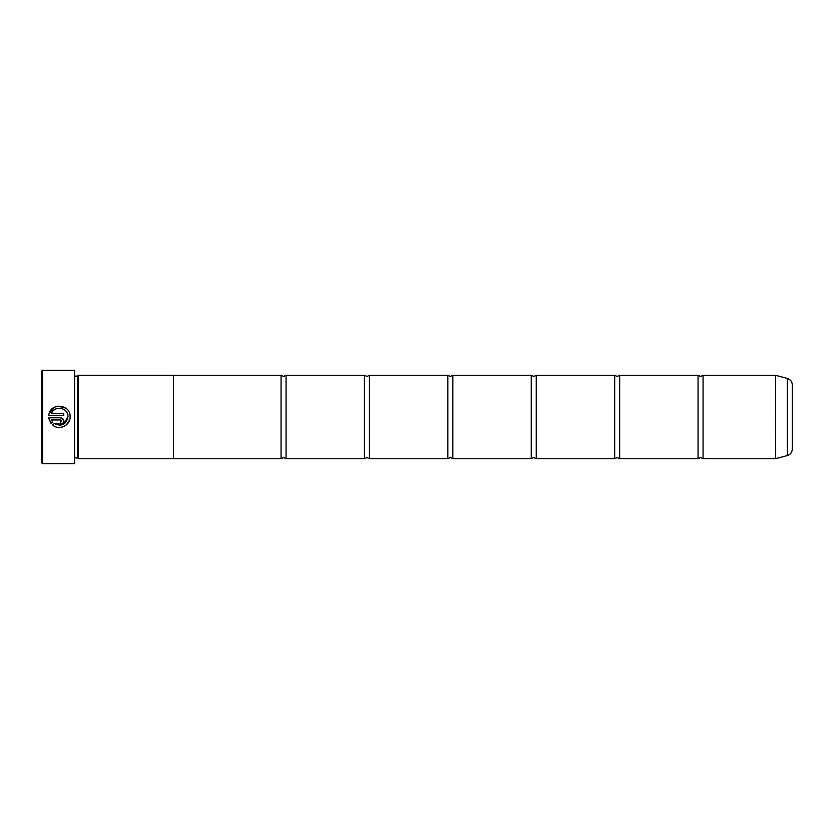 <?xml version="1.0" encoding="UTF-8"?>
<svg xmlns="http://www.w3.org/2000/svg" width="834" height="834" viewBox="0 0 834 834"><rect width="100%" height="100%" fill="white"/><g stroke="black" fill="none" stroke-linecap="round" stroke-linejoin="round"><path stroke-width="1.25" d="M703.062 458.7L775.557 458.7L775.557 375.3L703.062 375.3L703.062 458.7L700.56 457.532L698.058 458.7L619.662 458.7L617.16 457.532L614.658 458.7L536.262 458.7L533.76 457.532L531.258 458.7L452.862 458.7L450.36 457.532L447.858 458.7L369.462 458.7L366.96 457.532L364.458 458.7L286.062 458.7L283.56 457.532L281.058 458.7L173.472 458.7L173.472 375.279L78.396 375.279L78.396 458.721L173.472 458.721M698.058 458.7L698.058 375.3L619.662 375.3L619.662 458.7M614.658 458.7L614.658 375.3L536.262 375.3L536.262 458.7M531.258 458.7L531.258 375.3L452.862 375.3L452.862 458.7M447.858 458.7L447.858 375.3L369.462 375.3L369.462 458.7M364.458 458.7L364.458 375.3L286.062 375.3L286.062 458.7M69.618 419.94L66.366 424.871M62.477 426.998L60.997 427.321M59.516 427.446L58.057 427.362M63.207 424.412L67.961 417C65.98 424.725 61.372 426.893 54.137 423.505L63.196 424.412M54.137 423.505L52.615 425.027C58.974 430.771 70.327 425.569 70.098 417L70.108 416.739C70.786 403.593 49.373 402.52 48.737 415.666L63.676 415.666L63.676 413.518L51.447 413.518C54.356 404.917 68.492 407.638 67.961 416.739M49.081 413.852L54.064 407.451L55.93 406.596M57.9 406.127L65.698 408.076M69.347 412.767L69.91 414.707M60.465 417.803L48.737 417.803L51.103 423.516L52.625 421.994L51.447 419.95L60.465 419.95L61.539 421.024L60.465 422.087L60.465 424.235C62.425 424.037 63.488 422.963 63.676 421.024C63.488 419.075 62.425 418.001 60.465 417.803L63.436 419.783M63.436 419.794L63.676 421.024M42.534 463.704L41.7 462.87L41.7 371.13L42.534 370.296L42.534 463.704L74.56 463.704L74.56 370.296L42.534 370.296M74.56 370.296L74.56 463.704M75.06 376.113L77.562 376.113L77.562 457.887L78.396 458.721M792.3 384.891L792.3 449.109C792.102 452.372 790.455 454.52 787.359 455.552L787.359 378.448C790.455 379.48 792.102 381.628 792.3 384.891M173.472 375.3L281.058 375.3L281.058 458.7M49.498 420.836L48.737 417.803M62.258 423.693L61.695 423.985M61.09 424.172L60.465 424.235M51.447 419.95L52.625 421.994M61.539 421.024L60.465 419.95M775.557 375.3L775.683 458.679L787.359 455.552M703.062 375.3L700.56 376.468L698.058 375.3M619.662 375.3L617.16 376.468L614.658 375.3M536.262 375.3L533.76 376.468L531.258 375.3M452.862 375.3L450.36 376.468L447.858 375.3M369.462 375.3L366.96 376.468L364.458 375.3M286.062 375.3L283.56 376.468L281.058 375.3M77.562 376.113L78.396 375.279M787.359 378.448L775.683 375.321M75.06 457.887L77.562 457.887"/></g></svg>
